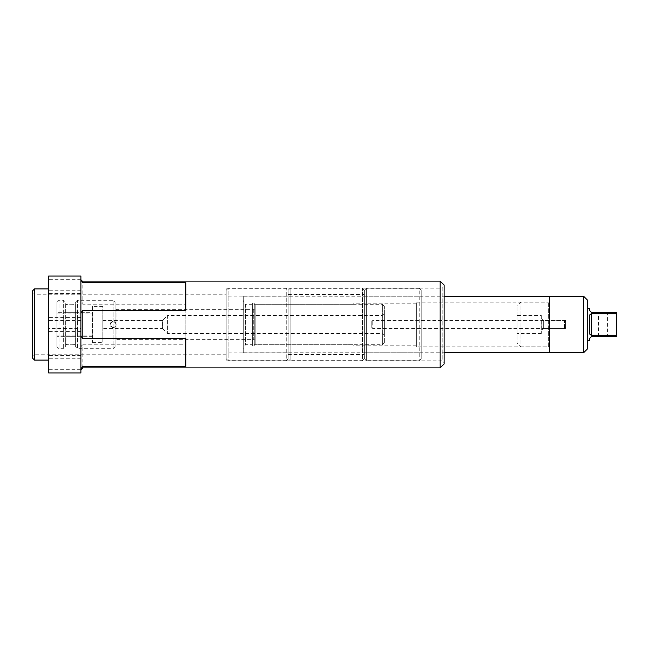 <?xml version="1.0" encoding="UTF-8"?>
<svg xmlns="http://www.w3.org/2000/svg" width="649" height="649" viewBox="0 0 649 649"><rect width="100%" height="100%" fill="white"/><g stroke="black" fill="none" stroke-linecap="round" stroke-linejoin="round"><path stroke-width="0.49" stroke-dasharray="3.25 2.43" d="M113.169 327.526A3.026 3.026 0 0 1 110.143 324.5A3.026 3.026 0 0 1 113.169 321.474C117.08 323.494 117.08 325.506 113.169 327.526C109.267 325.514 109.267 323.494 113.169 321.474A3.026 3.026 0 0 1 116.195 324.5A3.026 3.026 0 0 1 113.169 327.526M80.882 293.429L80.882 279.297L80.882 293.429L48.594 293.429L48.594 279.297L48.594 293.429M80.882 279.297L48.594 279.297M80.882 369.703L80.882 355.571L80.882 369.703L48.594 369.703L48.594 355.571L48.594 369.703M80.882 355.571L48.594 355.571M80.882 331.566L80.882 317.434L80.882 331.566L48.594 331.566L48.594 317.434L48.594 331.566M80.882 317.434L48.594 317.434M226.185 360.812L226.185 288.188L226.185 360.812L442.188 360.812L442.188 288.188L444.127 286.258L444.127 362.742L444.127 286.258M226.185 288.188L442.188 288.188L442.188 360.812L444.127 362.742M226.185 294.232L226.185 354.768L226.185 294.232L34.389 294.232L34.389 354.768L32.45 356.707L32.45 292.293L32.45 356.707M226.185 354.768L34.389 354.768L34.389 294.232L32.45 292.293M48.594 288.919L48.594 360.081L48.594 288.919M82.821 367.886L82.821 344.806C81.401 345.593 80.752 346.882 80.882 348.667L80.882 300.333C80.752 302.118 81.401 303.408 82.821 304.194L82.821 281.114M82.821 344.806L185.817 344.806L185.817 304.194L82.821 304.194M440.176 281.114L440.176 367.886M80.882 328.54L80.882 276.068L48.594 276.068L48.594 372.932L80.882 372.932L80.882 328.54L48.594 328.54M80.882 320.46L48.594 320.46M80.882 300.333L80.882 348.667M34.47 360.081L34.47 288.919M32.45 290.939L32.45 358.061M444.127 363.935L444.127 285.065M185.817 310.327L185.817 282.615M185.817 366.385L185.817 338.673M185.817 304.194L185.817 344.806M102.81 328.54L102.81 320.46L102.81 328.54L162.542 328.54L162.542 320.46L167.588 315.422L167.588 333.578L382.35 333.578L384.37 335.598L384.37 313.402L384.37 335.598M102.81 320.46L162.542 320.46L162.542 328.54L167.588 333.578L167.588 315.422L382.35 315.422L384.37 313.402M382.35 333.578L382.35 315.422L382.35 333.578M56.958 346.696L56.958 302.304L58.978 300.284L58.978 348.716L58.978 300.284L63.659 300.284L63.659 348.716L63.659 300.284L65.679 302.304L65.679 346.696L63.659 348.716L58.978 348.716L56.958 346.696L56.958 302.304M75.365 346.696L75.365 302.304L77.385 300.284L77.385 348.716L77.385 300.284L113.064 300.284L113.064 348.716L113.064 300.284L115.084 302.304L115.084 346.696L113.064 348.716L77.385 348.716L75.365 346.696L75.365 302.304M384.37 342.664L384.37 306.336L384.37 342.664L382.35 344.684L382.35 304.316L255.211 304.316L255.211 344.684L255.211 304.316M384.37 306.336L382.35 304.316L382.35 344.684L255.211 344.684M75.065 336.701L65.979 336.701L75.065 336.701L75.365 344.684L75.065 304.316C75.349 304.884 65.703 304.884 65.979 304.316C65.695 304.876 75.341 304.884 75.065 304.316L75.065 312.299L65.979 312.299L75.065 312.299M65.679 304.316L65.679 344.684L65.979 312.299M65.679 344.684L65.979 344.684C65.695 344.124 75.341 344.116 75.065 344.684C75.349 344.116 65.703 344.116 65.979 344.684L65.979 336.701M92.483 306.417L92.483 342.583L92.483 306.417L102.81 306.417L102.81 342.583L102.81 306.417M92.483 342.583L102.81 342.583M75.365 304.316L75.365 344.684M255.211 307.707L255.211 341.293L255.211 307.707A1.939 1.939 0 0 1 253.272 309.646L117.015 309.646A1.939 1.939 0 0 1 115.084 307.707L115.084 341.293L115.084 307.707M255.211 341.293A1.939 1.939 0 0 0 253.272 339.354L117.015 339.354A1.939 1.939 0 0 0 115.084 341.293M115.084 346.696L115.084 302.304M65.679 346.696L65.679 302.304M92.483 335.071L56.958 335.071L56.958 313.929L56.958 336.701L56.958 335.071L92.483 335.071L92.483 313.929L56.958 313.929L56.958 312.299L56.958 313.929L92.483 313.929L92.483 335.071M92.483 312.299L92.483 313.929L92.483 312.299L56.958 312.299L92.483 312.299M92.483 336.701L56.958 336.701L92.483 336.701M252.396 345.974L252.396 303.026L252.396 345.974L254.27 345.974L254.27 303.026L254.27 345.974M252.396 303.026L254.27 303.026M252.396 344.684L252.396 304.316L252.396 344.684L245.533 344.684L245.533 304.316L243.294 300.446L243.294 348.554L243.294 300.446M252.396 304.316L245.533 304.316L245.533 344.684L243.294 348.554M416.358 303.188L416.358 345.812L416.358 303.188L353.072 303.188L353.072 345.812L353.072 303.188M416.358 345.812L353.072 345.812M416.358 346.842L416.358 302.158L416.358 346.842L549.387 346.842L549.387 302.158L549.387 346.842M416.358 302.158L549.387 302.158M243.294 296.244L243.294 352.756L243.294 296.244L444.127 296.244M549.387 352.756L549.387 296.244L549.387 352.756M243.294 352.756L444.127 352.756M353.072 304.316L353.072 344.684L353.072 304.316L254.27 304.316L254.27 344.684L254.27 304.316M353.072 344.684L254.27 344.684M607.529 336.612L598.451 336.612L607.529 336.612L607.529 312.388L598.451 312.388L607.529 312.388M598.451 336.612L598.451 312.388M565.53 328.54L565.53 320.46L565.53 328.54L543.318 328.54L543.318 320.46L541.315 318.464L541.315 330.536L541.315 318.464M565.53 320.46L543.318 320.46L543.318 328.54L541.315 330.536M541.315 315.463L541.315 333.537L541.315 315.463L517.099 315.463L517.099 333.537L517.099 315.463M541.315 333.537L517.099 333.537M549.387 347.815L549.387 301.185L549.387 347.815A1.006 1.006 0 0 0 548.381 346.809L520.977 346.809L520.977 302.191L520.977 346.809L517.099 342.94L517.099 306.06L517.099 342.94M549.387 301.185A1.006 1.006 0 0 1 548.381 302.191L520.977 302.191L517.099 306.06M587.491 348.878L587.491 300.122M583.613 296.244L583.613 352.756M589.43 340.644L589.43 338.608L591.426 336.612L616.55 336.612L616.55 335.176L591.426 335.176L591.426 313.824L616.55 313.824L616.55 312.388L591.426 312.388L589.43 310.392L589.43 308.356M587.491 308.356L587.491 340.644L587.491 308.356M591.426 313.824C589.941 314.221 589.268 315.171 589.43 316.655L589.43 332.345C589.268 333.829 589.933 334.77 591.426 335.176M616.55 335.176L616.55 313.824M371.804 321.433L371.804 327.567L372.769 328.54L372.769 320.46L372.769 328.54L564.565 328.54L564.565 320.46L564.565 328.54L565.53 327.567L565.53 321.433L564.565 320.46L372.769 320.46L371.804 321.433L371.804 327.567M565.53 321.433L565.53 327.567M226.185 358.727L226.185 290.273L228.115 288.334L228.115 360.666L286.241 360.666L286.241 288.334L286.241 360.666L288.172 358.727L288.172 290.273L288.172 358.727L288.172 290.273L286.241 288.334L228.115 288.334L228.115 360.666L226.185 358.727L226.185 290.273M288.172 352.91L288.172 296.09L288.172 352.91L226.185 352.91L226.185 296.09L226.185 352.91M288.172 296.09L226.185 296.09M364.373 290.273L362.442 288.334L290.111 288.334L288.172 290.273L288.172 358.727L290.111 360.666L290.111 288.334L290.111 360.666L362.442 360.666L362.442 288.334L362.442 360.666L364.373 358.727L364.373 290.273L364.373 358.727M364.373 353.827L364.373 294.476L364.373 353.827M288.172 353.827L288.172 294.476L288.172 353.827M421.201 290.338L421.201 358.662L421.201 290.338L419.205 288.334L419.205 360.666L419.205 288.334L366.377 288.334L366.377 360.666L366.377 288.334L364.373 290.338L364.373 358.662L364.373 290.338M421.201 352.748L421.201 296.244L421.201 352.748M364.373 352.748L364.373 296.244L364.373 352.748M421.201 358.662L419.205 360.666L366.377 360.666L364.373 358.662M80.882 290.249L48.594 290.249M80.882 358.751L48.594 358.751M117.015 339.354L117.015 309.646L117.015 339.354M253.272 309.646L253.272 339.354L253.272 309.646M548.381 346.809L548.381 302.191L548.381 346.809M288.172 294.476L364.373 294.476M288.172 354.524L364.373 354.524M364.373 352.756L421.201 352.756M364.373 296.244L421.201 296.244"/><path stroke-width="0.97" d="M34.47 360.081L32.45 358.061L32.45 290.939L34.47 288.919L34.47 360.081L48.594 360.081M444.127 285.065L444.127 363.935L440.176 367.886L440.176 281.114L444.127 285.065M34.47 288.919L48.594 288.919M80.882 279.175A1.939 1.939 0 0 0 82.821 281.114L82.821 282.615L80.882 279.979M82.821 282.615L185.817 282.615L185.817 310.327L82.821 310.327L82.821 338.673L185.817 338.673L185.817 366.385L82.821 366.385L82.821 367.886L440.176 367.886M82.821 281.114L440.176 281.114M80.882 369.021L82.821 366.385M80.882 312.964L82.821 310.327M82.821 338.673L80.882 336.036M48.594 276.068L48.594 372.932L80.882 372.932L80.882 276.068L48.594 276.068M444.127 296.244L549.387 296.244L549.387 352.756L549.387 296.244L583.613 296.244L587.491 300.122L587.491 348.878L583.613 352.756L444.127 352.756M587.491 308.356L589.43 308.356L589.43 310.392L591.426 312.388L616.55 312.388L616.55 336.612L591.426 336.612L589.43 338.608L589.43 340.644L587.491 340.644M591.426 335.176C589.941 334.779 589.268 333.829 589.43 332.345L589.43 316.655C589.268 315.171 589.933 314.23 591.426 313.824L591.426 335.176L616.55 335.176M616.55 313.824L591.426 313.824M583.613 352.756L583.613 296.244M82.821 367.886L80.882 369.825"/></g></svg>
